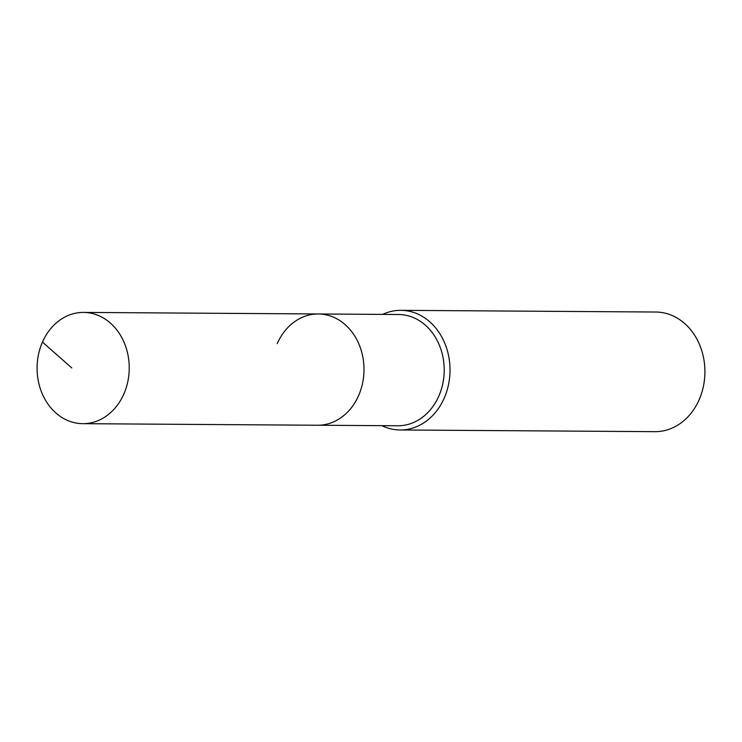 <?xml version="1.0" encoding="UTF-8"?>
<svg xmlns="http://www.w3.org/2000/svg" width="742" height="742" viewBox="0 0 742 742"><rect width="100%" height="100%" fill="white"/><g stroke="black" fill="none" stroke-linecap="round" stroke-linejoin="round"><path stroke-width="1.11" d="M42.461 342.081A55.631 46.069 -89.6 0 0 82.789 423.673A55.631 46.069 -89.6 0 0 123.849 394.002A55.631 46.069 -89.6 0 0 83.531 312.41A55.631 46.069 -89.6 0 0 42.461 342.081L71.807 367.967M82.789 423.673L317.557 425.24A55.631 46.069 -89.6 0 0 358.618 395.56A55.631 46.069 -89.6 0 0 318.299 313.968L398.51 314.506A55.631 46.069 -89.6 0 1 438.828 396.098A55.631 46.069 -89.6 0 1 397.768 425.769L317.557 425.24A55.631 46.069 -89.6 0 0 358.618 395.56A55.631 46.069 -89.6 0 0 318.299 313.968A55.631 46.069 -89.6 0 0 277.239 343.639M381.907 425.667A59.824 49.538 -89.6 0 0 400.086 429.97A59.824 49.538 -89.6 0 0 444.235 398.064A59.824 49.538 -89.6 0 0 400.884 310.332A59.824 49.538 -89.6 0 0 382.649 314.395M400.086 429.97L654.982 431.668A59.824 49.538 -89.6 0 0 699.131 399.762A59.824 49.538 -89.6 0 0 655.77 312.03L400.884 310.332M318.299 313.968L83.531 312.41"/></g></svg>
